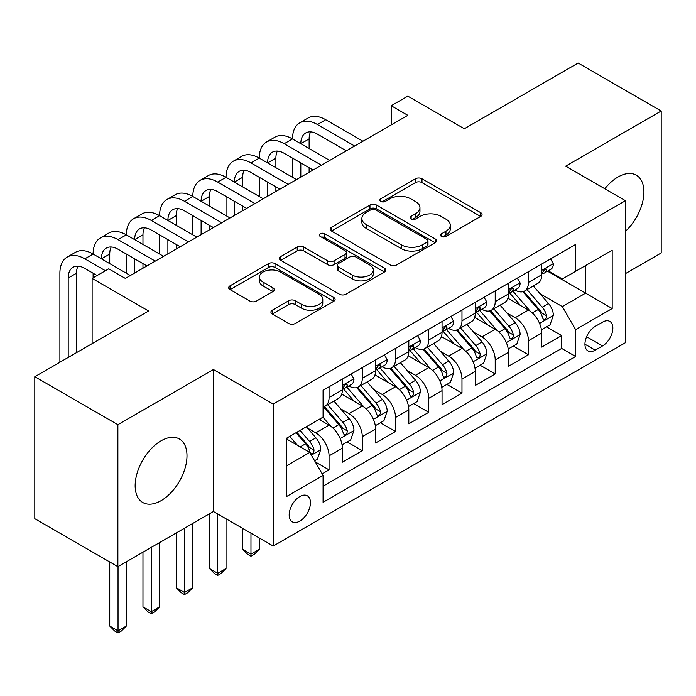<?xml version="1.0" encoding="UTF-8"?>
<svg xmlns="http://www.w3.org/2000/svg" width="696" height="696" viewBox="0 0 696 696"><rect width="100%" height="100%" fill="white"/><g stroke="black" fill="none" stroke-linecap="round" stroke-linejoin="round"><path stroke-width="1.04" d="M441.473 236.44A3.228 1.862 0 0 0 446.04 236.44L480.692 216.43A4.611 2.662 0 0 0 482.05 214.551A4.611 2.662 0 0 0 480.692 212.663L421.985 178.768A4.611 2.662 0 0 0 415.46 178.768L380.799 198.778A3.228 1.862 0 0 0 379.859 200.091A3.228 1.862 0 0 0 380.799 201.414A3.228 1.862 0 0 0 385.366 201.414L389.856 198.821A14.764 8.526 0 0 1 410.727 198.821L415.625 201.649A14.764 8.526 0 0 1 419.949 207.678A14.764 8.526 0 0 1 415.625 213.698L411.136 216.291A3.228 1.862 0 0 0 410.188 217.604A3.228 1.862 0 0 0 411.136 218.927A3.228 1.862 0 0 0 415.703 218.927L420.193 216.334A14.764 8.526 0 0 1 441.064 216.334L445.953 219.162A14.764 8.526 0 0 1 450.277 225.191A14.764 8.526 0 0 1 445.953 231.211L441.473 233.804A3.228 1.862 0 0 0 440.525 235.126A3.228 1.862 0 0 0 441.473 236.44L441.473 233.804M161.081 500.668A36.653 21.167 120 0 0 185.023 468.365A36.653 21.167 120 0 0 179.403 438.993A36.653 21.167 120 0 0 161.081 440.812A36.653 21.167 120 0 0 137.129 473.106A36.653 21.167 120 0 0 142.75 502.486A36.653 21.167 120 0 0 161.081 500.668M625.478 231.281A36.653 21.167 120 0 0 636.327 175.192A36.653 21.167 120 0 0 617.996 177.01A36.653 21.167 120 0 0 604.824 188.773M299.819 521.104A15.042 8.683 120 0 0 309.642 507.845A15.042 8.683 120 0 0 307.336 495.796A15.042 8.683 120 0 0 299.819 496.544A15.042 8.683 120 0 0 289.988 509.794A15.042 8.683 120 0 0 292.294 521.843A15.042 8.683 120 0 0 299.819 521.104M272.267 310.216A4.611 2.662 0 0 0 270.918 312.095A4.611 2.662 0 0 0 272.267 313.983L288.736 323.492A4.611 2.662 0 0 0 295.261 323.492L333.749 301.272A4.611 2.662 0 0 0 335.098 299.384A4.611 2.662 0 0 0 333.749 297.505L275.033 263.61A4.611 2.662 0 0 0 268.517 263.61L230.028 285.83A4.611 2.662 0 0 0 228.671 287.709A4.611 2.662 0 0 0 230.028 289.597L249.925 301.081A4.611 2.662 0 0 0 256.441 301.081L272.919 291.572A4.611 2.662 0 0 0 274.267 289.684A4.611 2.662 0 0 0 272.919 287.805L263.053 282.106A12.337 7.125 0 0 1 259.434 277.069A12.337 7.125 0 0 1 267.055 270.492A12.337 7.125 0 0 1 280.497 272.032L319.151 294.347A12.337 7.125 0 0 1 322.77 299.384A12.337 7.125 0 0 1 315.149 305.97A12.337 7.125 0 0 1 301.699 304.422L295.261 300.707A4.611 2.662 0 0 0 288.736 300.707L272.267 310.216L272.267 313.983M625.478 273.606L661.2 252.979L661.2 111.003L578.124 63.04L464.31 128.751L407.812 96.135L391.204 105.731L407.812 115.327L125.35 278.4L108.741 268.813L92.124 278.4L92.124 343.633M117.876 424.69L117.876 566.666L213.42 511.508L213.42 369.532L117.876 424.69L34.8 376.727L148.613 311.016L92.124 278.4M213.42 369.532L273.232 404.072L625.478 200.7L625.478 342.676L273.232 546.047L273.232 404.072M661.2 111.003L565.665 166.161L625.478 200.7M390.178 264.924A4.611 2.662 0 0 0 396.703 264.924L435.191 242.704A4.611 2.662 0 0 0 436.54 240.816A4.611 2.662 0 0 0 435.191 238.937L376.484 205.042A4.611 2.662 0 0 0 369.959 205.042L331.47 227.261A4.611 2.662 0 0 0 330.113 229.141A4.611 2.662 0 0 0 331.47 231.029L390.178 264.924M321.5 237.136A3.228 1.862 0 0 1 324.78 237.597L324.78 233.76L384.47 268.221A4.611 2.662 0 0 1 385.819 270.1A4.611 2.662 0 0 1 384.47 271.988L345.982 294.208A4.611 2.662 0 0 1 339.457 294.208L280.749 260.313L280.749 256.546A4.611 2.662 0 0 0 279.392 258.425A4.611 2.662 0 0 0 280.749 260.313M280.749 256.546L297.218 247.036A4.611 2.662 0 0 1 303.743 247.036L327.555 260.782A4.611 2.662 0 0 0 334.08 260.782L345.007 254.475A4.611 2.662 0 0 0 346.356 252.587A4.611 2.662 0 0 0 345.007 250.708L320.212 236.396A3.228 1.862 0 0 1 319.264 235.074A3.228 1.862 0 0 1 321.265 233.351A3.228 1.862 0 0 1 324.78 233.76M117.876 566.666L34.8 518.703L34.8 376.727M322.161 473.854L329.06 469.878L315.271 461.918M307.423 428.031L315.767 432.851A18.801 10.849 60 0 1 329.06 455.871L342.354 448.198L342.354 462.205L362.285 450.686L347.165 441.96M340.657 408.848L349 413.659A18.801 10.849 60 0 1 362.285 436.688L375.579 429.006L375.579 443.013L395.519 431.503L380.399 422.776M373.882 389.656L382.226 394.475A18.801 10.849 60 0 1 395.519 417.496L408.813 409.822L408.813 423.829L428.753 412.319L413.633 403.593M407.116 370.472L415.46 375.292A18.801 10.849 60 0 1 428.753 398.312L442.047 390.639L442.047 404.646L461.979 393.136L446.858 384.401M440.342 351.289L448.685 356.108A18.801 10.849 60 0 1 461.979 379.129L475.272 371.455L475.272 385.462L495.213 373.943L480.092 365.217M473.576 332.105L481.919 336.916A18.801 10.849 60 0 1 495.213 359.945L508.506 352.272L508.506 366.27L528.447 354.76L528.447 340.753A18.801 10.849 -120 0 0 515.153 317.733L506.81 312.913M513.326 346.034L528.447 354.76M342.354 448.198A18.801 10.849 -120 0 0 329.06 425.169L319.09 419.418M375.579 429.006A18.801 10.849 -120 0 0 362.285 405.986L341.736 394.119M408.813 409.822A18.801 10.849 -120 0 0 395.519 386.802L374.97 374.935M442.047 390.639A18.801 10.849 -120 0 0 428.753 367.618L408.204 355.752M475.272 371.455A18.801 10.849 -120 0 0 461.979 348.426L441.429 336.568M508.506 352.272A18.801 10.849 -120 0 0 495.213 329.243L474.663 317.376M602.545 322.144L595.237 326.363A14.572 8.413 120 0 0 585.719 339.204A14.572 8.413 120 0 0 587.955 350.88A14.572 8.413 120 0 0 595.237 350.158L602.545 345.938A14.572 8.413 120 0 0 612.062 333.097A14.572 8.413 120 0 0 609.835 321.421A14.572 8.413 120 0 0 602.545 322.144M286.526 465.85L309.781 452.417L323.075 475.438L323.075 502.303L575.627 356.491L575.627 329.626L562.342 306.605L540.035 293.729M323.075 475.438L286.526 496.544L286.526 438.219L323.075 417.113L323.075 390.256L575.627 244.444L575.627 271.301L612.184 250.203L612.184 308.528L575.627 329.626M348.827 385.932L349 386.036A18.801 10.849 60 0 0 358.397 386.967L371.69 379.294A18.801 10.849 -120 0 0 375.579 370.681L375.579 359.936M382.052 366.749L382.226 366.844A18.801 10.849 60 0 0 391.63 367.775L404.915 360.102A18.801 10.849 -120 0 0 408.813 351.497L408.813 340.753M415.286 347.565L415.46 347.661A18.801 10.849 60 0 0 424.856 348.592L438.149 340.918A18.801 10.849 -120 0 0 442.047 332.314L442.047 321.569M448.511 328.373L448.685 328.477A18.801 10.849 60 0 0 458.09 329.408L471.383 321.735A18.801 10.849 -120 0 0 475.272 313.13L475.272 302.386M481.745 309.189L481.919 309.294A18.801 10.849 60 0 0 491.315 310.225L504.609 302.551A18.801 10.849 -120 0 0 508.506 293.938L508.506 283.194M323.075 486.182L561.672 348.435L561.672 335.576L541.732 347.087L541.732 333.079A18.801 10.849 -120 0 0 528.447 310.059L507.889 298.192M514.979 290.006L515.153 290.101A18.801 10.849 -120 0 0 524.549 291.032A18.801 10.849 -120 0 0 528.447 282.428L528.447 271.684M524.549 291.032L537.843 283.359A18.801 10.849 -120 0 0 541.732 274.755L541.732 264.01M329.06 386.802L329.06 397.546A18.801 10.849 60 0 1 325.163 406.151A18.801 10.849 60 0 1 323.075 406.908M325.163 406.151L338.456 398.477A18.801 10.849 -120 0 0 342.354 389.873L342.354 379.129M362.285 367.618L362.285 378.363A18.801 10.849 60 0 1 358.397 386.967M395.519 348.426L395.519 359.171A18.801 10.849 60 0 1 391.63 367.775M428.753 329.243L428.753 339.987A18.801 10.849 60 0 1 424.856 348.592M461.979 310.059L461.979 320.804A18.801 10.849 60 0 1 458.09 329.408M495.213 290.876L495.213 301.62A18.801 10.849 60 0 1 491.315 310.225M495.213 359.945L495.213 373.943M461.979 379.129L461.979 393.136M428.753 398.312L428.753 412.319M395.519 417.496L395.519 431.503M362.285 436.688L362.285 450.686M329.06 455.871L329.06 469.878M309.781 452.417L286.526 438.985M562.342 306.605L585.597 293.173L585.597 265.55L612.184 250.203M547.543 271.205L612.184 308.528M548.204 270.822L562.342 278.974L575.627 271.301M213.42 511.508L273.232 546.047M391.204 105.731L391.204 124.915M546.551 326.85L561.672 335.576M561.672 348.435L575.627 356.491M442.76 236.892L445.953 235.048A14.764 8.526 0 0 0 450.277 229.028L450.277 225.191M419.949 207.678L419.949 211.514A14.764 8.526 0 0 1 415.625 217.535L412.423 219.379M480.632 216.465L421.985 182.604A4.611 2.662 0 0 0 415.46 182.604L382.095 201.866M435.13 242.739L376.484 208.878A4.611 2.662 0 0 0 369.959 208.878L331.531 231.063M427.04 242.138A3.228 1.862 0 0 0 427.988 240.816A3.228 1.862 0 0 0 427.04 239.502L375.501 209.748A3.228 1.862 0 0 0 370.933 209.748L366.209 212.48A14.764 8.526 0 0 0 361.885 218.501A14.764 8.526 0 0 0 366.209 224.53L401.435 244.87A14.764 8.526 0 0 0 422.307 244.87L427.04 242.138L427.04 245.975A3.228 1.862 0 0 0 427.988 244.653L427.988 240.816M361.885 218.501L361.885 222.337A14.764 8.526 0 0 0 366.209 228.366L366.209 224.53M427.04 245.975L422.307 248.707A14.764 8.526 0 0 1 401.435 248.707L366.209 228.366M280.81 260.348L297.218 250.873L297.218 247.036M346.356 252.587L346.356 256.424A4.611 2.662 0 0 1 345.007 258.312L334.08 264.619A4.611 2.662 0 0 1 327.555 264.619L303.743 250.873A4.611 2.662 0 0 0 297.218 250.873M324.78 237.597L384.41 272.023M352.263 275.05A12.337 7.125 0 0 0 365.704 276.59A12.337 7.125 0 0 0 373.326 270.005A12.337 7.125 0 0 0 369.715 264.967L356.091 257.111A4.611 2.662 0 0 0 349.566 257.111L338.639 263.419A4.611 2.662 0 0 0 337.29 265.298A4.611 2.662 0 0 0 338.639 267.186L352.263 275.05L352.263 278.887A12.337 7.125 0 0 0 365.704 280.427A12.337 7.125 0 0 0 373.326 273.85L373.326 270.005M337.29 265.298L337.29 269.135A4.611 2.662 0 0 0 338.639 271.022L338.639 267.186M352.263 278.887L338.639 271.022M322.77 299.384L322.77 303.221A12.337 7.125 0 0 1 315.149 309.807A12.337 7.125 0 0 1 301.699 308.258L295.261 304.543A4.611 2.662 0 0 0 288.736 304.543L272.327 314.018M259.434 277.069L259.434 280.906A12.337 7.125 0 0 0 263.053 285.943L263.053 282.106M272.858 291.607L263.053 285.943M333.689 301.307L275.033 267.447A4.611 2.662 0 0 0 268.517 267.447L230.089 289.632M541.453 329.791L550.04 324.832L553.363 315.236A12.45 7.186 -120 0 0 548.518 303.543L533.336 285.969M530.291 311.277L512.935 291.18M520.417 305.422L510.342 293.764A29.841 17.226 -120 0 0 509.42 292.72M522.853 291.711L538.217 309.494A12.45 7.186 60 0 1 542.654 318.072L543.559 319.551L545.246 319.307L546.369 317.941L546.638 315.767A12.45 7.186 -120 0 0 542.201 307.188L527.02 289.614M523.757 291.424L540.261 310.529A6.342 3.663 60 0 1 541.862 313.009L546.638 315.767M550.545 258.929L553.363 263.819A12.45 7.186 60 0 1 550.788 269.335L544.472 272.971A12.45 7.186 -120 0 0 546.638 270.109L546.377 269.004L544.82 269.308L542.654 272.406A12.45 7.186 60 0 1 541.732 274.18M59.891 362.242L59.891 273.224A35.244 20.349 60 0 1 67.19 257.085L75.499 252.291A35.244 20.349 60 0 1 93.116 254.04A35.244 20.349 60 0 1 100.424 237.901L108.724 233.108A35.244 20.349 60 0 1 126.35 234.848A35.244 20.349 60 0 1 133.649 218.718L141.958 213.916A35.244 20.349 60 0 1 159.584 215.664A35.244 20.349 60 0 1 166.883 199.526L175.192 194.732A35.244 20.349 60 0 1 192.809 196.481A35.244 20.349 60 0 1 200.109 180.342L208.417 175.549A35.244 20.349 60 0 1 226.043 177.297A35.244 20.349 60 0 1 233.343 161.159L241.651 156.365A35.244 20.349 60 0 1 259.277 158.105A35.244 20.349 60 0 1 266.577 141.975L274.885 137.173A35.244 20.349 60 0 1 292.503 138.922A35.244 20.349 60 0 1 299.802 122.792L308.111 117.989A35.244 20.349 60 0 1 325.737 119.738L362.955 141.227M299.802 122.792A35.244 20.349 60 0 1 317.428 124.532L354.647 146.021M542.149 273.563L542.201 273.563A12.45 7.186 -120 0 0 544.472 272.971M346.338 150.814L317.428 134.128A23.499 13.563 -120 0 0 305.683 132.962A23.499 13.563 -120 0 0 300.811 143.715L309.12 138.922L309.12 148.518M310.59 131.875A23.499 13.563 -120 0 0 309.12 138.922M300.811 162.907L300.811 177.097M309.12 167.701L309.12 172.304M292.503 177.297L292.503 158.105M508.228 348.974L516.815 344.015L520.13 334.428A12.45 7.186 -120 0 0 515.284 322.726L500.102 305.152M497.057 330.461L479.709 310.373M487.183 324.606L477.117 312.948A29.841 17.226 -120 0 0 476.186 311.912M489.627 310.894L504.983 328.677A12.45 7.186 60 0 1 509.42 337.255L510.333 338.735L512.012 338.5L513.135 337.125L513.413 334.959A12.45 7.186 -120 0 0 508.967 326.372L493.786 308.798M490.532 310.607L507.027 329.713A6.342 3.663 60 0 1 508.628 332.192L513.413 334.959M474.994 368.158L483.581 363.208L486.904 353.611A12.45 7.186 -120 0 0 482.05 341.919L466.868 324.336M463.832 349.644L446.475 329.556M453.957 343.798L443.883 332.131A29.841 17.226 -120 0 0 442.96 331.096M456.393 330.087L471.749 347.861A12.45 7.186 60 0 1 476.195 356.439L477.099 357.918L478.778 357.683L479.909 356.317L480.179 354.142A12.45 7.186 -120 0 0 475.742 345.564L460.561 327.981M457.298 329.791L473.802 348.896A6.342 3.663 60 0 1 475.394 351.376L480.179 354.142M441.76 387.35L450.347 382.391L453.67 372.795A12.45 7.186 -120 0 0 448.824 361.102L433.643 343.519M430.598 368.828L413.241 348.74M420.723 362.981L410.649 351.323A29.841 17.226 -120 0 0 409.726 350.279M423.168 349.27L438.524 367.053A12.45 7.186 60 0 1 442.96 375.631L443.865 377.101L445.553 376.867L446.675 375.501L446.945 373.326A12.45 7.186 -120 0 0 442.508 364.748L427.327 347.165M424.064 348.974L440.568 368.08A6.342 3.663 60 0 1 442.169 370.568L446.945 373.326M250.969 533.188L250.969 554.103L259.277 549.309L259.277 537.982M259.277 549.309L254.292 554.294L250.969 556.217L247.645 554.294L242.66 549.309L242.66 528.394M242.66 549.309L250.969 554.103L250.969 556.217M408.535 406.534L417.121 401.575L420.445 391.978A12.45 7.186 -120 0 0 415.59 380.286L400.409 362.712M397.364 388.02L380.016 367.923M387.489 382.165L377.423 370.507A29.841 17.226 -120 0 0 376.493 369.463M389.934 368.454L405.29 386.236A12.45 7.186 60 0 1 409.726 394.815L410.64 396.294L412.319 396.05L413.45 394.684L413.72 392.509A12.45 7.186 -120 0 0 409.274 383.931L394.093 366.357M390.839 368.167L407.334 387.272A6.342 3.663 60 0 1 408.935 389.751L413.72 392.509M217.735 514.005L217.735 573.287L226.043 568.493L226.043 518.798M226.043 568.493L221.058 573.478L217.735 575.401L214.411 573.478L209.426 568.493L209.426 513.813M209.426 568.493L217.735 573.287L217.735 575.401M517.311 278.113L520.13 283.002A12.45 7.186 60 0 1 517.554 288.518L511.238 292.163A12.45 7.186 -120 0 0 513.413 289.292L513.152 288.188L511.595 288.501L509.42 291.598A12.45 7.186 60 0 1 508.506 293.364M266.577 141.975A35.244 20.349 60 0 1 284.194 143.715L292.503 138.922L329.721 160.411M284.194 143.715L321.413 165.204M508.924 292.746L508.967 292.746A12.45 7.186 -120 0 0 511.238 292.163M313.104 170.007L284.194 153.311A23.499 13.563 -120 0 0 272.449 152.146A23.499 13.563 -120 0 0 267.577 162.907L275.886 158.105L275.886 167.701M277.365 151.067A23.499 13.563 -120 0 0 275.886 158.105M267.577 182.091L267.577 196.289M275.886 186.885L275.886 191.487M259.277 196.481L259.277 177.297M484.077 297.296L486.904 302.195A12.45 7.186 60 0 1 484.329 307.702L478.013 311.347A12.45 7.186 -120 0 0 480.179 308.476L479.918 307.371L478.361 307.684L476.195 310.781A12.45 7.186 60 0 1 475.272 312.556M233.343 161.159A35.244 20.349 60 0 1 250.969 162.907L259.277 158.105L296.496 179.594M250.969 162.907L288.188 184.388M475.69 311.93L475.742 311.93A12.45 7.186 -120 0 0 478.013 311.347M279.879 189.19L250.969 172.495A23.499 13.563 -120 0 0 239.215 171.338A23.499 13.563 -120 0 0 234.352 182.091L242.66 177.297L242.66 186.885M244.131 170.25A23.499 13.563 -120 0 0 242.66 177.297M234.352 201.274L234.352 215.473M242.66 206.068L242.66 210.679M226.043 215.664L226.043 196.481M450.851 316.489L453.67 321.378A12.45 7.186 60 0 1 451.095 326.885L444.779 330.53A12.45 7.186 -120 0 0 446.945 327.668L446.684 326.563L445.127 326.868L442.96 329.965A12.45 7.186 60 0 1 442.047 331.74M200.109 180.342A35.244 20.349 60 0 1 217.735 182.091L226.043 177.297L263.262 198.778M217.735 182.091L254.954 203.58M442.456 331.113L442.508 331.113A12.45 7.186 -120 0 0 444.779 330.53M246.645 208.374L217.735 191.687A23.499 13.563 -120 0 0 205.99 190.521A23.499 13.563 -120 0 0 201.118 201.274L209.426 196.481L209.426 206.068M210.897 189.434A23.499 13.563 -120 0 0 209.426 196.481M201.118 220.458L201.118 234.656M209.426 225.26L209.426 229.863M192.809 234.848L192.809 215.664M417.617 335.672L420.445 340.561A12.45 7.186 60 0 1 417.861 346.069L411.553 349.714A12.45 7.186 -120 0 0 413.72 346.852L413.459 345.747L411.901 346.051L409.726 349.148A12.45 7.186 60 0 1 408.813 350.923M166.883 199.526A35.244 20.349 60 0 1 184.501 201.274L192.809 196.481L230.028 217.97M184.501 201.274L221.719 222.764M409.231 350.305L409.274 350.305A12.45 7.186 -120 0 0 411.553 349.714M213.411 227.557L184.501 210.871A23.499 13.563 -120 0 0 172.756 209.705A23.499 13.563 -120 0 0 167.893 220.458L176.201 215.664L176.201 225.26M177.671 208.617A23.499 13.563 -120 0 0 176.201 215.664M167.893 239.65L167.893 253.84M176.201 244.444L176.201 249.046M159.584 254.04L159.584 234.848M375.301 425.717L383.887 420.758L387.211 411.162A12.45 7.186 -120 0 0 382.365 399.469L367.175 381.895M364.139 407.204L346.782 387.106M354.264 401.348L344.189 389.69A29.841 17.226 -120 0 0 343.267 388.655M356.7 387.637L372.055 405.42A12.45 7.186 60 0 1 376.501 413.998L377.406 415.477L379.085 415.242L380.216 413.868L380.486 411.701A12.45 7.186 -120 0 0 376.049 403.115L360.867 385.54M357.605 387.35L374.109 406.455A6.342 3.663 60 0 1 375.709 408.935L380.486 411.701M184.501 528.203L184.501 592.479L192.809 587.676L192.809 523.401M192.809 587.676L187.824 592.67L184.501 594.584L181.178 592.67L176.201 587.676L176.201 532.997M176.201 587.676L184.501 592.479L184.501 594.584M384.383 354.856L387.211 359.745A12.45 7.186 60 0 1 384.636 365.261L378.32 368.906A12.45 7.186 -120 0 0 380.486 366.035L380.225 364.93L378.668 365.243L376.501 368.341A12.45 7.186 60 0 1 375.579 370.107M133.649 218.718A35.244 20.349 60 0 1 151.276 220.458L159.584 215.664L196.803 237.153M151.276 220.458L188.494 241.947M375.997 369.489L376.049 369.489A12.45 7.186 -120 0 0 378.32 368.906M180.186 246.749L151.276 230.054A23.499 13.563 -120 0 0 139.522 228.888A23.499 13.563 -120 0 0 134.659 239.65L142.967 234.848L142.967 244.444M144.437 227.81A23.499 13.563 -120 0 0 142.967 234.848M134.659 258.834L134.659 273.032M142.967 263.627L142.967 268.23M126.35 273.224L126.35 254.04M342.075 444.901L350.662 439.942L353.977 430.354A12.45 7.186 -120 0 0 349.131 418.661L333.95 401.079M330.905 426.387L322.953 417.182M321.03 420.541L319.742 419.044M323.475 406.829L338.83 424.603A12.45 7.186 60 0 1 343.267 433.182L344.172 434.661L345.86 434.426L346.982 433.06L347.26 430.885A12.45 7.186 -120 0 0 342.815 422.307L327.633 404.724M324.371 406.534L340.875 425.639A6.342 3.663 60 0 1 342.475 428.118L347.26 430.885M151.276 547.387L151.276 611.662L159.584 606.868L159.584 542.593M159.584 606.868L154.599 611.854L151.276 613.768L147.952 611.854L142.967 606.868L142.967 552.18M142.967 606.868L151.276 611.662L151.276 613.768M351.158 374.039L353.977 378.937A12.45 7.186 60 0 1 351.402 384.444L345.085 388.09A12.45 7.186 -120 0 0 347.26 385.219L346.991 384.114L345.442 384.427L343.267 387.524A12.45 7.186 60 0 1 342.354 389.299M100.424 237.901A35.244 20.349 60 0 1 118.042 239.65L126.35 234.848L163.569 256.337M118.042 239.65L155.26 261.13M342.763 388.673L342.815 388.673A12.45 7.186 -120 0 0 345.085 388.09M146.952 265.933L118.042 249.238A23.499 13.563 -120 0 0 106.297 248.072A23.499 13.563 -120 0 0 101.425 258.834L109.733 254.04L109.733 263.627M111.203 246.993A23.499 13.563 -120 0 0 109.733 254.04M93.116 277.826L93.116 273.224M314.601 460.761L317.428 459.134L320.752 449.538A12.45 7.186 -120 0 0 315.897 437.845L306.344 426.779M297.418 445.275L289.727 436.366M287.796 439.724L286.526 438.245M296.035 432.721L305.596 443.796A12.45 7.186 60 0 1 310.042 452.374L310.947 453.844L312.626 453.609L313.757 452.243L314.026 450.068A12.45 7.186 -120 0 0 309.59 441.49L300.028 430.424M296.809 432.277L307.649 444.822A6.342 3.663 60 0 1 309.241 447.31L314.026 450.068M118.042 566.57L118.042 630.846L126.35 626.052L126.35 561.776M126.35 626.052L121.365 631.037L118.042 632.96L114.718 631.037L109.733 626.052L109.733 561.968M109.733 626.052L118.042 630.846L118.042 632.96M67.19 257.085A35.244 20.349 60 0 1 84.816 258.834L93.116 254.04L130.335 275.52M84.816 258.834L105.418 270.727M97.109 275.52L84.816 268.421A23.499 13.563 -120 0 0 73.063 267.264A23.499 13.563 -120 0 0 68.199 278.017L68.199 357.448M77.978 266.176A23.499 13.563 -120 0 0 76.508 273.224L76.508 352.646M315.767 432.851L329.06 425.169M349 413.659L362.285 405.986M382.226 394.475L395.519 386.802M415.46 375.292L428.753 367.618M448.685 356.108L461.979 348.426M481.919 336.916L495.213 329.243M515.153 317.733L528.447 310.059M528.447 282.428L541.732 274.755M329.06 397.546L342.354 389.873M362.285 378.363L375.579 370.681M395.519 359.171L408.813 351.497M428.753 339.987L442.047 332.314M461.979 320.804L475.272 313.13M495.213 301.62L508.506 293.938M528.447 340.753L541.732 333.079M586.615 336.733L602.545 345.938M584.936 344.207L595.237 350.158M445.953 235.048L445.953 231.211M411.136 218.927L411.136 216.291M415.625 217.535L415.625 213.698M380.799 201.414L380.799 198.778M415.46 182.604L415.46 178.768M421.985 182.604L421.985 178.768M480.692 216.43L480.692 212.663M331.47 231.029L331.47 227.261M369.959 208.878L369.959 205.042M376.484 208.878L376.484 205.042M435.191 242.704L435.191 238.937M401.435 248.707L401.435 244.87M422.307 248.707L422.307 244.87M303.743 250.873L303.743 247.036M327.555 264.619L327.555 260.782M334.08 264.619L334.08 260.782M345.007 258.312L345.007 254.475M384.47 271.988L384.47 268.221M288.736 304.543L288.736 300.707M295.261 304.543L295.261 300.707M301.699 308.258L301.699 304.422M272.919 291.572L272.919 287.805M230.028 289.597L230.028 285.83M268.517 267.447L268.517 263.61M275.033 267.447L275.033 263.61M333.749 301.272L333.749 297.505M539.557 323.405L553.285 315.479M542.201 307.188L548.518 303.543M532.275 312.922L538.217 309.494M553.285 263.68L541.732 270.344M325.737 119.738L317.428 124.532M545.038 269.178L546.638 270.109M506.323 342.589L520.051 334.663M508.967 326.372L515.284 322.726M499.041 332.105L504.983 328.677M473.097 361.772L486.817 353.846M475.742 345.564L482.05 341.919M465.815 351.297L471.749 347.861M439.863 380.964L453.592 373.039M442.508 364.748L448.824 361.102M432.581 370.481L438.524 367.053M406.629 400.148L420.358 392.222M409.274 383.931L415.59 380.286M399.347 389.664L405.29 386.236M520.051 282.863L508.506 289.527M511.804 288.361L513.413 289.292M486.817 302.047L475.272 308.72M478.57 307.554L480.179 308.476M453.592 321.23L442.047 327.903M445.344 326.737L446.945 327.668M420.358 340.422L408.813 347.087M412.11 345.921L413.72 346.852M373.404 419.331L387.133 411.406M376.049 403.115L382.365 399.469M366.122 408.848L372.055 405.42M387.133 359.606L375.579 366.27M378.876 365.104L380.486 366.035M340.17 438.515L353.899 430.589M342.815 422.307L349.131 418.661M332.888 428.031L338.83 424.603M353.899 378.789L342.354 385.454M345.651 384.296L347.26 385.219M311.364 455.149L320.665 449.781M309.59 441.49L315.897 437.845M300.22 446.893L305.596 443.796M76.508 273.224L68.199 278.017"/></g></svg>

